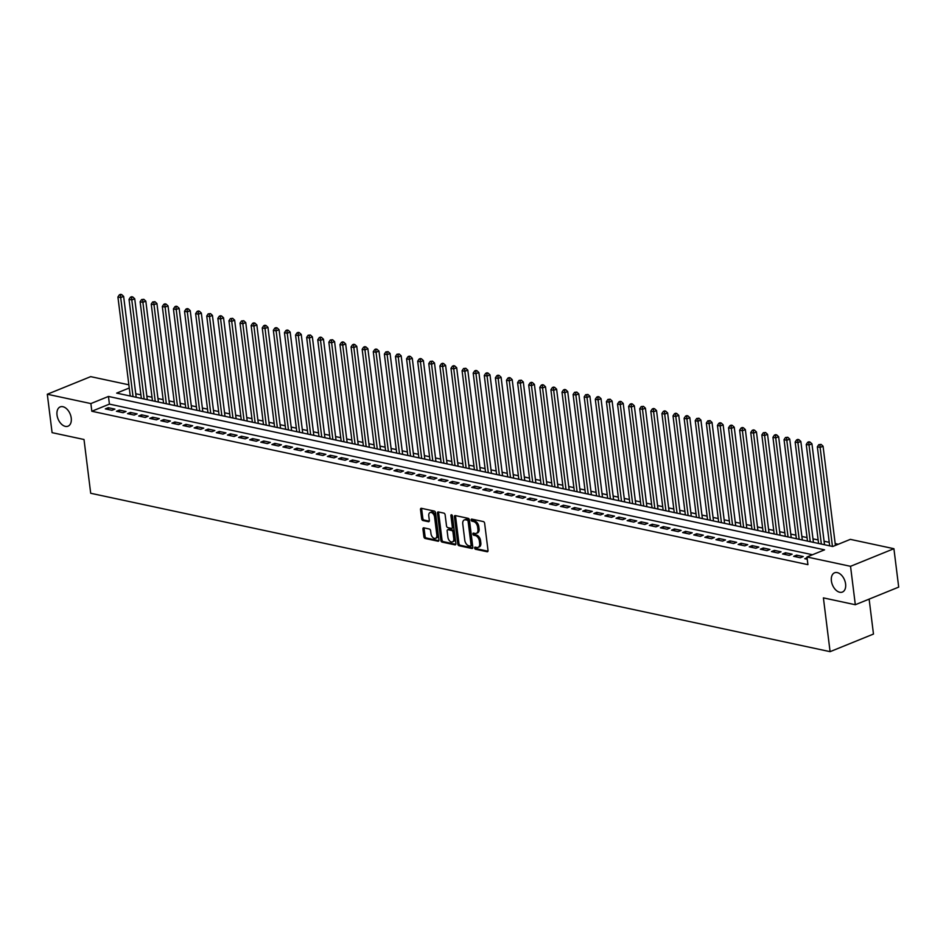 <?xml version="1.0" encoding="UTF-8"?>
<svg xmlns="http://www.w3.org/2000/svg" width="946" height="946" viewBox="0 0 946 946"><rect width="100%" height="100%" fill="white"/><g stroke="black" fill="none" stroke-linecap="round" stroke-linejoin="round"><path stroke-width="1.42" d="M474.644 548.041A1.112 0.698 -112.1 0 0 475.542 549.271L487.119 551.743A1.596 1.005 -112.1 0 0 487.533 551.719A1.596 1.005 -112.1 0 0 488.018 550.477L484.636 523.327A1.596 1.005 -112.1 0 0 483.359 521.577L471.782 519.106A1.112 0.698 -112.1 0 0 472.042 521.211L473.544 521.53A5.108 3.205 -112.1 0 1 477.635 527.111L477.919 529.37A5.108 3.205 -112.1 0 1 476.346 533.355A5.108 3.205 -112.1 0 1 475.034 533.449L473.532 533.13A1.112 0.698 -112.1 0 0 473.792 535.235L475.294 535.566A5.108 3.205 -112.1 0 1 479.386 541.136L479.657 543.394A5.108 3.205 -112.1 0 1 478.097 547.379A5.108 3.205 -112.1 0 1 476.772 547.474L475.282 547.155A1.112 0.698 -112.1 0 0 474.644 548.041M475.814 547.273A1.112 0.698 -112.1 0 0 476.713 548.786L487.97 551.199M472.314 519.212A1.112 0.698 -112.1 0 0 473.213 520.738L474.715 521.057L473.544 521.53M474.064 533.248A1.112 0.698 -112.1 0 0 474.963 534.762L476.465 535.081L475.294 535.566M71.234 418.061A10.406 6.539 -112.1 0 0 60.213 406.898A10.406 6.539 -112.1 0 0 57.02 415.022A10.406 6.539 -112.1 0 0 68.041 426.185A10.406 6.539 -112.1 0 0 71.234 418.061M845.594 583.954A10.406 6.539 -112.1 0 0 834.573 572.791A10.406 6.539 -112.1 0 0 831.392 580.903A10.406 6.539 -112.1 0 0 842.401 592.066A10.406 6.539 -112.1 0 0 845.594 583.954M423.843 527.844A1.596 1.005 -112.1 0 0 423.43 527.868A1.596 1.005 -112.1 0 0 422.945 529.121L423.891 536.737A1.596 1.005 -112.1 0 0 425.168 538.475L438.022 541.23A1.596 1.005 -112.1 0 0 438.436 541.195A1.596 1.005 -112.1 0 0 438.932 539.953L435.55 512.803A1.596 1.005 -112.1 0 0 434.273 511.065L421.408 508.309A1.596 1.005 -112.1 0 0 420.994 508.345A1.596 1.005 -112.1 0 0 420.509 509.587L421.656 518.786A1.596 1.005 -112.1 0 0 422.933 520.525L428.432 521.707A1.596 1.005 -112.1 0 0 428.845 521.672A1.596 1.005 -112.1 0 0 429.342 520.43L428.763 515.866A4.269 2.684 -112.1 0 1 430.075 512.543A4.269 2.684 -112.1 0 1 434.604 517.119L436.827 534.987A4.269 2.684 -112.1 0 1 435.515 538.321A4.269 2.684 -112.1 0 1 430.998 533.745L430.619 530.765A1.596 1.005 -112.1 0 0 429.342 529.027L423.843 527.844M129.259 388.002L116.665 393.11L832.752 546.504L850.336 539.362L893.911 548.704L898.7 587.111L855.314 604.731L823.398 597.884L830.091 651.664L90.698 493.268L84.005 439.5L52.089 432.653L47.3 394.245L90.686 376.638L128.857 384.809M855.314 604.731L850.537 566.311L806.962 556.981L824.545 549.839L108.459 396.445L90.875 403.575L47.3 394.245M812.484 554.734L109.417 404.119L91.833 411.262L807.919 564.656L806.962 556.981M91.833 411.262L90.875 403.575M457.781 543.997A1.596 1.005 -112.1 0 0 459.058 545.736L471.912 548.491A1.596 1.005 -112.1 0 0 472.326 548.455A1.596 1.005 -112.1 0 0 472.823 547.214L469.441 520.064A1.596 1.005 -112.1 0 0 468.164 518.325L455.298 515.57A1.596 1.005 -112.1 0 0 454.884 515.605A1.596 1.005 -112.1 0 0 454.399 516.847L457.781 543.997L458.952 543.512A1.596 1.005 -112.1 0 0 460.229 545.263L472.764 547.947M454.967 544.861L442.113 542.105A1.596 1.005 -112.1 0 1 440.836 540.367L437.454 513.217A1.596 1.005 -112.1 0 1 437.939 511.975A1.596 1.005 -112.1 0 1 438.353 511.94L443.863 513.122A1.596 1.005 -112.1 0 1 445.14 514.861L446.512 525.87A1.596 1.005 -112.1 0 0 447.789 527.608L451.431 528.4A1.596 1.005 -112.1 0 0 451.845 528.365A1.596 1.005 -112.1 0 0 452.342 527.123L450.911 515.653A1.112 0.698 -112.1 0 1 452.436 515.984L455.877 543.583A1.596 1.005 -112.1 0 1 455.381 544.825A1.596 1.005 -112.1 0 1 454.967 544.861L455.7 544.565M807.056 557.785L804.762 558.708L807.234 559.24M793.659 556.331L800.316 557.762L803.249 556.567L796.591 555.148L793.659 556.331M782.555 553.954L789.212 555.385L792.145 554.19L785.487 552.771L782.555 553.954M771.451 551.577L778.109 553.008L781.041 551.814L774.384 550.383L771.451 551.577M760.348 549.2L767.005 550.631L769.938 549.437L763.28 548.006L760.348 549.2M749.244 546.823L755.913 548.254L758.834 547.06L752.176 545.629L749.244 546.823M738.14 544.447L744.809 545.866L747.742 544.683L741.073 543.252L738.14 544.447M727.048 542.07L733.706 543.489L736.638 542.306L729.969 540.875L727.048 542.07M715.945 539.681L722.602 541.112L725.535 539.93L718.877 538.499L715.945 539.681M704.841 537.304L711.498 538.735L714.431 537.541L707.774 536.122L704.841 537.304M693.737 534.928L700.395 536.358L703.327 535.164L696.67 533.745L693.737 534.928M682.634 532.551L689.291 533.982L692.224 532.787L685.566 531.356L682.634 532.551M671.53 530.174L678.199 531.605L681.12 530.41L674.463 528.98L671.53 530.174M660.426 527.797L667.096 529.228L670.028 528.034L663.359 526.603L660.426 527.797M649.334 525.42L655.992 526.839L658.924 525.657L652.255 524.226L649.334 525.42M638.231 523.043L644.888 524.462L647.821 523.28L641.163 521.849L638.231 523.043M627.127 520.667L633.785 522.086L636.717 520.903L630.06 519.472L627.127 520.667M616.023 518.278L622.681 519.709L625.613 518.514L618.956 517.095L616.023 518.278M604.92 515.901L611.577 517.332L614.51 516.138L607.852 514.719L604.92 515.901M593.816 513.524L600.485 514.955L603.406 513.761L596.749 512.342L593.816 513.524M582.712 511.147L589.382 512.578L592.314 511.384L585.645 509.953L582.712 511.147M571.609 508.771L578.278 510.201L581.211 509.007L574.541 507.576L571.609 508.771M560.517 506.394L567.174 507.813L570.107 506.63L563.449 505.199L560.517 506.394M549.413 504.017L556.071 505.436L559.003 504.253L552.346 502.823L549.413 504.017M538.309 501.64L544.967 503.059L547.9 501.877L541.242 500.446L538.309 501.64M527.206 499.252L533.863 500.682L536.796 499.488L530.138 498.069L527.206 499.252M516.102 496.875L522.771 498.305L525.692 497.111L519.035 495.692L516.102 496.875M504.998 494.498L511.668 495.929L514.6 494.734L507.931 493.315L504.998 494.498M493.895 492.121L500.564 493.552L503.497 492.358L496.827 490.927L493.895 492.121M482.803 489.744L489.46 491.175L492.393 489.981L485.724 488.55L482.803 489.744M471.699 487.367L478.357 488.786L481.289 487.604L474.632 486.173L471.699 487.367M460.596 484.991L467.253 486.41L470.186 485.227L463.528 483.796L460.596 484.991M449.492 482.614L456.149 484.033L459.082 482.85L452.425 481.419L449.492 482.614M438.388 480.225L445.046 481.656L447.978 480.462L441.321 479.043L438.388 480.225M427.285 477.848L433.954 479.279L436.886 478.085L430.217 476.666L427.285 477.848M416.181 475.471L422.85 476.902L425.783 475.708L419.113 474.289L416.181 475.471M405.089 473.095L411.747 474.525L414.679 473.331L408.01 471.9L405.089 473.095M393.985 470.718L400.643 472.149L403.575 470.954L396.918 469.523L393.985 470.718M382.882 468.341L389.539 469.76L392.472 468.577L385.814 467.147L382.882 468.341M371.778 465.964L378.435 467.383L381.368 466.201L374.711 464.77L371.778 465.964M360.674 463.587L367.332 465.006L370.264 463.824L363.607 462.393L360.674 463.587M349.571 461.199L356.24 462.629L359.161 461.435L352.503 460.016L349.571 461.199M338.467 458.822L345.136 460.253L348.069 459.058L341.4 457.639L338.467 458.822M327.375 456.445L334.033 457.876L336.965 456.682L330.296 455.263L327.375 456.445M316.271 454.068L322.929 455.499L325.862 454.305L319.204 452.874L316.271 454.068M305.168 451.691L311.825 453.122L314.758 451.928L308.1 450.497L305.168 451.691M294.064 449.315L300.722 450.734L303.654 449.551L296.997 448.12L294.064 449.315M282.96 446.938L289.618 448.357L292.551 447.174L285.893 445.743L282.96 446.938M271.857 444.561L278.526 445.98L281.447 444.797L274.789 443.367L271.857 444.561M260.753 442.172L267.422 443.603L270.355 442.409L263.686 440.99L260.753 442.172M249.661 439.795L256.319 441.226L259.251 440.032L252.582 438.613L249.661 439.795M238.558 437.419L245.215 438.849L248.148 437.655L241.49 436.236L238.558 437.419M227.454 435.042L234.111 436.473L237.044 435.278L230.386 433.847L227.454 435.042M216.35 432.665L223.008 434.096L225.94 432.901L219.283 431.471L216.35 432.665M205.247 430.288L211.904 431.707L214.837 430.525L208.179 429.094L205.247 430.288M194.143 427.911L200.812 429.33L203.733 428.148L197.075 426.717L194.143 427.911M183.039 425.534L189.708 426.953L192.641 425.771L185.972 424.34L183.039 425.534M171.936 423.146L178.605 424.577L181.537 423.382L174.868 421.963L171.936 423.146M160.844 420.769L167.501 422.2L170.434 421.005L163.776 419.586L160.844 420.769M149.74 418.392L156.397 419.823L159.33 418.629L152.673 417.21L149.74 418.392M138.636 416.015L145.294 417.446L148.226 416.252L141.569 414.821L138.636 416.015M127.533 413.639L134.19 415.069L137.123 413.875L130.465 412.444L127.533 413.639M116.429 411.262L123.086 412.693L126.019 411.498L119.362 410.067L116.429 411.262M114.927 409.121L108.258 407.691L105.325 408.885L111.995 410.304L114.927 409.121M838.286 544.257L835.188 543.595M829.24 542.33L824.084 541.218M818.136 539.953L812.981 538.842M807.044 537.565L801.877 536.465M795.941 535.188L790.773 534.088M784.837 532.811L779.67 531.711M773.733 530.434L768.566 529.322M762.63 528.057L757.474 526.946M751.526 525.68L746.37 524.569M740.422 523.304L735.267 522.192M729.331 520.927L724.163 519.815M718.227 518.538L713.059 517.438M707.123 516.161L701.956 515.062M696.02 513.784L690.852 512.685M684.916 511.408L679.748 510.308M673.812 509.031L668.656 507.919M662.708 506.654L657.553 505.542M651.605 504.277L646.449 503.166M640.513 501.9L635.345 500.789M629.409 499.512L624.242 498.412M618.306 497.135L613.138 496.035M607.202 494.758L602.034 493.658M596.098 492.381L590.943 491.281M584.995 490.004L579.839 488.893M573.891 487.628L568.735 486.516M562.799 485.251L557.632 484.139M551.695 482.874L546.528 481.762M540.592 480.485L535.424 479.386M529.488 478.108L524.321 477.009M518.384 475.732L513.229 474.632M507.281 473.355L502.125 472.255M496.177 470.978L491.021 469.866M485.085 468.601L479.918 467.49M473.981 466.224L468.814 465.113M462.878 463.847L457.71 462.736M451.774 461.459L446.607 460.359M440.67 459.082L435.515 457.982M429.567 456.705L424.411 455.605M418.463 454.328L413.307 453.229M407.371 451.952L402.204 450.84M396.268 449.575L391.1 448.463M385.164 447.198L379.996 446.086M374.06 444.821L368.893 443.709M362.957 442.432L357.801 441.333M351.853 440.056L346.697 438.956M340.749 437.679L335.594 436.579M329.657 435.302L324.49 434.202M318.554 432.925L313.386 431.814M307.45 430.548L302.282 429.437M296.346 428.171L291.179 427.06M285.243 425.795L280.075 424.683M274.139 423.406L268.983 422.306M263.035 421.029L257.88 419.929M251.932 418.652L246.776 417.553M240.84 416.275L235.672 415.176M229.736 413.899L224.569 412.787M218.632 411.522L213.465 410.41M207.529 409.145L202.361 408.033M196.425 406.768L191.269 405.657M185.321 404.38L180.166 403.28M174.218 402.003L169.062 400.903M163.126 399.626L157.958 398.526M152.022 397.249L146.855 396.149M140.919 394.872L135.751 393.761M830.091 651.664L873.477 634.057L869.126 599.114M893.911 548.704L850.537 566.311M109.417 404.119L108.459 396.445M796.591 555.148L796.816 557.017M785.487 552.771L785.712 554.64M774.384 550.383L774.62 552.251M763.28 548.006L763.517 549.874M752.176 545.629L752.413 547.498M741.073 543.252L741.309 545.121M729.969 540.875L730.206 542.744M718.877 538.499L719.102 540.367M707.774 536.122L707.998 537.99M696.67 533.745L696.906 535.613M685.566 531.356L685.803 533.225M674.463 528.98L674.699 530.848M663.359 526.603L663.595 528.471M652.255 524.226L652.492 526.094M641.163 521.849L641.388 523.717M630.06 519.472L630.284 521.341M618.956 517.095L619.192 518.964M607.852 514.719L608.089 516.587M596.749 512.342L596.985 514.198M585.645 509.953L585.881 511.821M574.541 507.576L574.778 509.445M563.449 505.199L563.674 507.068M552.346 502.823L552.57 504.691M541.242 500.446L541.467 502.314M530.138 498.069L530.375 499.937M519.035 495.692L519.271 497.561M507.931 493.315L508.168 495.172M496.827 490.927L497.064 492.795M485.724 488.55L485.96 490.418M474.632 486.173L474.857 488.041M463.528 483.796L463.753 485.665M452.425 481.419L452.661 483.288M441.321 479.043L441.557 480.911M430.217 476.666L430.454 478.534M419.113 474.289L419.35 476.145M408.01 471.9L408.246 473.769M396.918 469.523L397.143 471.392M385.814 467.147L386.039 469.015M374.711 464.77L374.947 466.638M363.607 462.393L363.843 464.261M352.503 460.016L352.74 461.885M341.4 457.639L341.636 459.508M330.296 455.263L330.532 457.119M319.204 452.874L319.429 454.742M308.1 450.497L308.325 452.365M296.997 448.12L297.233 449.989M285.893 445.743L286.13 447.612M274.789 443.367L275.026 445.235M263.686 440.99L263.922 442.858M252.582 438.613L252.819 440.481M241.49 436.236L241.715 438.104M230.386 433.847L230.611 435.716M219.283 431.471L219.507 433.339M208.179 429.094L208.416 430.962M197.075 426.717L197.312 428.585M185.972 424.34L186.208 426.208M174.868 421.963L175.105 423.832M163.776 419.586L164.001 421.455M152.673 417.21L152.897 419.078M141.569 414.821L141.794 416.689M130.465 412.444L130.702 414.313M119.362 410.067L119.598 411.936M108.258 407.691L108.494 409.559M478.097 547.379L479.267 546.906A5.108 3.205 -112.1 0 0 480.84 542.921L479.657 543.394M476.465 535.081A5.108 3.205 -112.1 0 1 480.556 540.663L480.84 542.921M476.346 533.355L477.517 532.882A5.108 3.205 -112.1 0 0 479.09 528.897L477.919 529.37M474.715 521.057A5.108 3.205 -112.1 0 1 478.806 526.626L479.09 528.897M455.629 515.641A1.596 1.005 -112.1 0 0 455.57 516.374L458.952 543.512M470.458 546.126A1.112 0.698 -112.1 0 0 471.084 545.227L468.116 521.4A1.112 0.698 -112.1 0 0 467.229 520.182L465.645 519.839A5.108 3.205 -112.1 0 0 464.32 519.933A5.108 3.205 -112.1 0 0 462.76 523.918L464.782 540.213A5.108 3.205 -112.1 0 0 468.873 545.783L470.458 546.126M471.628 545.641A1.112 0.698 -112.1 0 0 472.255 544.754L471.084 545.227M464.32 519.933L465.491 519.46A5.108 3.205 -112.1 0 1 466.816 519.366L468.4 519.709A1.112 0.698 -112.1 0 1 469.287 520.927L472.255 544.754M455.818 544.317L443.284 541.632L442.113 542.105M438.684 512.011A1.596 1.005 -112.1 0 0 438.625 512.744L442.007 539.882A1.596 1.005 -112.1 0 0 443.284 541.632M452.614 527.915A1.596 1.005 -112.1 0 0 453.016 527.892A1.596 1.005 -112.1 0 0 453.512 526.65L452.082 515.18A1.112 0.698 -112.1 0 0 452.082 515.18L450.911 515.653M447.931 537.293A4.269 2.684 -112.1 0 0 452.448 541.881A4.269 2.684 -112.1 0 0 453.761 538.546L452.98 532.243A1.596 1.005 -112.1 0 0 451.703 530.505L448.049 529.725A1.596 1.005 -112.1 0 0 447.635 529.76A1.596 1.005 -112.1 0 0 447.151 531.002L447.931 537.293M452.448 541.881L453.619 541.396A4.269 2.684 -112.1 0 0 454.931 538.073L453.761 538.546M448.487 529.547A1.596 1.005 -112.1 0 1 448.806 529.275A1.596 1.005 -112.1 0 1 449.22 529.252L452.874 530.032A1.596 1.005 -112.1 0 1 454.151 531.77L454.931 538.073M435.515 538.321L436.685 537.848A4.269 2.684 -112.1 0 0 437.998 534.514L436.827 534.987M430.075 512.543L431.246 512.058A4.269 2.684 -112.1 0 1 435.775 516.646L437.998 534.514M421.739 508.38A1.596 1.005 -112.1 0 0 421.68 509.114L422.827 518.313A1.596 1.005 -112.1 0 0 424.104 520.052L429.283 521.163M424.163 527.915A1.596 1.005 -112.1 0 0 424.115 528.637L425.061 536.252A1.596 1.005 -112.1 0 0 426.339 538.002L438.873 540.686M835.413 545.428L823.055 446.216L820.123 447.411L817.344 446.819L829.677 545.854M832.456 546.445L820.123 447.411L819.922 444.88L821.093 444.407L818.81 444.644L819.922 444.88M817.344 446.819L818.81 444.644M821.093 444.407L823.055 446.216M824.522 544.742L811.952 443.84L809.019 445.034L806.24 444.443L818.586 543.477M821.353 544.068L809.019 445.034L808.818 442.503L809.989 442.03L808.877 441.782L807.707 442.267L808.818 442.503M806.24 444.443L807.707 442.267M809.989 442.03L811.952 443.84M813.418 542.365L800.848 441.463L797.916 442.657L795.148 442.066L807.482 541.088M810.249 541.691L797.916 442.657L797.715 440.127L798.885 439.642L797.774 439.405L796.603 439.89L797.715 440.127M795.148 442.066L796.603 439.89M798.885 439.642L800.848 441.463M802.314 539.989L789.744 439.086L786.812 440.28L784.045 439.677L796.378 538.712M799.157 539.315L786.812 440.28L786.611 437.75L787.782 437.265L785.499 437.501L786.611 437.75M784.045 439.677L785.499 437.501M787.782 437.265L789.744 439.086M791.211 537.612L778.641 436.709L775.72 437.903L772.941 437.3L785.275 536.335M788.053 536.926L775.72 437.903L775.507 435.361L776.69 434.888L775.578 434.652L774.407 435.125L775.507 435.361M772.941 437.3L774.407 435.125M776.69 434.888L778.641 436.709M780.107 535.235L767.549 434.332L764.616 435.515L761.837 434.924L774.171 533.958M776.95 534.549L764.616 435.515L764.415 432.984L765.586 432.511L763.304 432.748L764.415 432.984M761.837 434.924L763.304 432.748M765.586 432.511L767.549 434.332M769.015 532.846L756.445 431.955L753.513 433.138L750.734 432.547L763.067 531.581M765.846 532.172L753.513 433.138L753.312 430.607L754.482 430.134L753.371 429.898L752.2 430.371L753.312 430.607M750.734 432.547L752.2 430.371M754.482 430.134L756.445 431.955M757.912 530.47L745.342 429.579L742.409 430.761L739.63 430.17L751.964 529.204M754.742 529.795L742.409 430.761L742.208 428.231L743.379 427.758L742.267 427.521L741.096 427.994L742.208 428.231M739.63 430.17L741.096 427.994M743.379 427.758L745.342 429.579M746.808 528.093L734.238 427.19L731.305 428.384L728.526 427.793L740.872 526.827M743.639 527.419L731.305 428.384L731.104 425.854L732.275 425.381L731.163 425.144L729.993 425.617L731.104 425.854M728.526 427.793L729.993 425.617M732.275 425.381L734.238 427.19M735.704 525.716L723.134 424.813L720.202 426.007L717.435 425.416L729.768 524.451M732.535 525.042L720.202 426.007L720.001 423.477L721.171 423.004L720.06 422.756L718.889 423.24L720.001 423.477M717.435 425.416L718.889 423.24M721.171 423.004L723.134 424.813M724.601 523.339L712.031 422.436L709.098 423.631L706.331 423.039L718.664 522.062M721.431 522.665L709.098 423.631L708.897 421.1L710.068 420.615L707.785 420.864L708.897 421.1M706.331 423.039L707.785 420.864M710.068 420.615L712.031 422.436M713.497 520.962L700.927 420.059L697.994 421.254L695.227 420.651L707.561 519.685M710.34 520.288L697.994 421.254L697.793 418.723L698.976 418.238L696.694 418.475L697.793 418.723M695.227 420.651L696.694 418.475M698.976 418.238L700.927 420.059M702.393 518.585L689.835 417.683L686.902 418.877L684.124 418.274L696.457 517.308M699.236 517.9L686.902 418.877L686.701 416.335L687.872 415.862L686.761 415.625L685.59 416.098L686.701 416.335M684.124 418.274L685.59 416.098M687.872 415.862L689.835 417.683M691.29 516.209L678.731 415.306L675.799 416.5L673.02 415.897L685.353 514.931M688.132 515.523L675.799 416.5L675.598 413.958L676.768 413.485L675.657 413.248L674.486 413.721L675.598 413.958M673.02 415.897L674.486 413.721M676.768 413.485L678.731 415.306M680.198 513.832L667.628 412.929L664.695 414.112L661.916 413.52L674.25 512.555M677.029 513.146L664.695 414.112L664.494 411.581L665.665 411.108L664.553 410.871L663.383 411.344L664.494 411.581M661.916 413.52L663.383 411.344M665.665 411.108L667.628 412.929M669.094 511.443L656.524 410.552L653.591 411.735L650.813 411.143L663.146 510.178M665.925 510.769L653.591 411.735L653.39 409.204L654.561 408.731L653.45 408.495L652.279 408.968L653.39 409.204M650.813 411.143L652.279 408.968M654.561 408.731L656.524 410.552M657.99 509.066L645.42 408.175L642.488 409.358L639.709 408.767L652.054 507.801M654.821 508.392L642.488 409.358L642.287 406.827L643.457 406.354L641.175 406.591L642.287 406.827M639.709 408.767L641.175 406.591M643.457 406.354L645.42 408.175M646.887 506.689L634.317 405.787L631.384 406.981L628.617 406.39L640.95 505.424M643.718 506.015L631.384 406.981L631.183 404.45L632.354 403.977L631.254 403.729L630.071 404.214L631.183 404.45M628.617 406.39L630.071 404.214M632.354 403.977L634.317 405.787M635.783 504.313L623.213 403.41L620.28 404.604L617.513 404.013L629.847 503.036M632.626 503.639L620.28 404.604L620.079 402.074L621.262 401.589L620.15 401.352L618.968 401.837L620.079 402.074M617.513 404.013L618.968 401.837M621.262 401.589L623.213 403.41M624.679 501.936L612.109 401.033L609.189 402.227L606.41 401.624L618.743 500.659M621.522 501.262L609.189 402.227L608.988 399.697L610.158 399.212L607.876 399.449L608.988 399.697M606.41 401.624L607.876 399.449M610.158 399.212L612.109 401.033M613.576 499.559L601.017 398.656L598.085 399.851L595.306 399.247L607.639 498.282M610.418 498.873L598.085 399.851L597.884 397.308L599.055 396.835L597.943 396.599L596.772 397.072L597.884 397.308M595.306 399.247L596.772 397.072M599.055 396.835L601.017 398.656M602.484 497.182L589.914 396.279L586.981 397.474L584.202 396.871L596.536 495.905M599.315 496.496L586.981 397.474L586.78 394.931L587.951 394.458L585.669 394.695L586.78 394.931M584.202 396.871L585.669 394.695M587.951 394.458L589.914 396.279M591.38 494.805L578.81 393.903L575.878 395.085L573.099 394.494L585.432 493.528M588.211 494.119L575.878 395.085L575.676 392.555L576.847 392.082L574.565 392.318L575.676 392.555M573.099 394.494L574.565 392.318M576.847 392.082L578.81 393.903M580.276 492.417L567.706 391.526L564.774 392.708L561.995 392.117L574.34 491.151M577.107 491.743L564.774 392.708L564.573 390.178L565.743 389.705L564.632 389.468L563.461 389.941L564.573 390.178M561.995 392.117L563.461 389.941M565.743 389.705L567.706 391.526M569.173 490.04L556.603 389.149L553.67 390.331L550.903 389.74L563.237 488.775M566.004 489.366L553.67 390.331L553.469 387.801L554.64 387.328L553.528 387.091L552.358 387.564L553.469 387.801M550.903 389.74L552.358 387.564M554.64 387.328L556.603 389.149M558.069 487.663L545.499 386.76L542.566 387.955L539.799 387.363L552.133 486.398M554.912 486.989L542.566 387.955L542.365 385.424L543.548 384.951L542.436 384.703L541.254 385.188L542.365 385.424M539.799 387.363L541.254 385.188M543.548 384.951L545.499 386.76M546.965 485.286L534.395 384.383L531.475 385.578L528.696 384.987L541.029 484.009M543.808 484.612L531.475 385.578L531.262 383.047L532.444 382.562L531.333 382.326L530.162 382.811L531.262 383.047M528.696 384.987L530.162 382.811M532.444 382.562L534.395 384.383M535.862 482.909L523.304 382.007L520.371 383.201L517.592 382.61L529.926 481.632M532.704 482.235L520.371 383.201L520.17 380.67L521.341 380.186L519.058 380.422L520.17 380.67M517.592 382.61L519.058 380.422M521.341 380.186L523.304 382.007M524.77 480.533L512.2 379.63L509.267 380.824L506.488 380.221L518.822 479.255M521.601 479.847L509.267 380.824L509.066 378.282L510.237 377.809L509.125 377.572L507.955 378.045L509.066 378.282M506.488 380.221L507.955 378.045M510.237 377.809L512.2 379.63M513.666 478.156L501.096 377.253L498.164 378.447L495.385 377.844L507.718 476.879M510.497 477.47L498.164 378.447L497.963 375.905L499.133 375.432L498.022 375.195L496.851 375.668L497.963 375.905M495.385 377.844L496.851 375.668M499.133 375.432L501.096 377.253M502.563 475.779L489.993 374.876L487.06 376.059L484.281 375.467L496.626 474.502M499.393 475.093L487.06 376.059L486.859 373.528L488.03 373.055L486.918 372.819L485.747 373.292L486.859 373.528M484.281 375.467L485.747 373.292M488.03 373.055L489.993 374.876M491.459 473.39L478.889 372.499L475.956 373.682L473.189 373.091L485.523 472.125M488.29 472.716L475.956 373.682L475.755 371.151L476.926 370.678L475.814 370.442L474.644 370.915L475.755 371.151M473.189 373.091L474.644 370.915M476.926 370.678L478.889 372.499M480.355 471.013L467.785 370.123L464.853 371.305L462.086 370.714L474.419 469.748M477.198 470.339L464.853 371.305L464.652 368.774L465.822 368.301L463.54 368.538L464.652 368.774M462.086 370.714L463.54 368.538M465.822 368.301L467.785 370.123M469.251 468.637L456.682 367.734L453.761 368.928L450.982 368.337L463.315 467.371M466.094 467.963L453.761 368.928L453.548 366.398L454.73 365.925L453.619 365.676L452.448 366.161L453.548 366.398M450.982 368.337L452.448 366.161M454.73 365.925L456.682 367.734M458.148 466.26L445.59 365.357L442.657 366.551L439.878 365.96L452.212 464.983M454.991 465.586L442.657 366.551L442.456 364.021L443.627 363.536L442.515 363.299L441.344 363.784L442.456 364.021M439.878 365.96L441.344 363.784M443.627 363.536L445.59 365.357M447.056 463.883L434.486 362.98L431.553 364.175L428.775 363.583L441.108 462.606M443.887 463.209L431.553 364.175L431.352 361.644L432.523 361.159L430.241 361.396L431.352 361.644M428.775 363.583L430.241 361.396M432.523 361.159L434.486 362.98M435.952 461.506L423.382 360.603L420.45 361.798L417.671 361.195L430.004 460.229M432.783 460.82L420.45 361.798L420.249 359.255L421.419 358.782L420.308 358.546L419.137 359.019L420.249 359.255M417.671 361.195L419.137 359.019M421.419 358.782L423.382 360.603M424.849 459.129L412.279 358.227L409.346 359.421L406.567 358.818L418.912 457.852M421.68 458.443L409.346 359.421L409.145 356.879L410.316 356.406L409.204 356.169L408.033 356.642L409.145 356.879M406.567 358.818L408.033 356.642M410.316 356.406L412.279 358.227M413.745 456.752L401.175 355.85L398.242 357.032L395.475 356.441L407.809 455.475M410.576 456.067L398.242 357.032L398.041 354.502L399.212 354.029L396.93 354.265L398.041 354.502M395.475 356.441L396.93 354.265M399.212 354.029L401.175 355.85M402.641 454.364L390.071 353.473L387.139 354.655L384.372 354.064L396.705 453.099M399.484 453.69L387.139 354.655L386.938 352.125L388.108 351.652L385.826 351.888L386.938 352.125M384.372 354.064L385.826 351.888M388.108 351.652L390.071 353.473M391.538 451.987L378.968 351.096L376.047 352.279L373.268 351.687L385.601 450.722M388.38 451.313L376.047 352.279L375.834 349.748L377.016 349.275L375.905 349.039L374.734 349.512L375.834 349.748M373.268 351.687L374.734 349.512M377.016 349.275L378.968 351.096M380.434 449.61L367.876 348.707L364.943 349.902L362.164 349.31L374.498 448.345M377.277 448.936L364.943 349.902L364.742 347.371L365.913 346.898L364.801 346.65L363.631 347.135L364.742 347.371M362.164 349.31L363.631 347.135M365.913 346.898L367.876 348.707M369.33 447.233L356.772 346.331L353.839 347.525L351.061 346.934L363.394 445.956M366.173 446.559L353.839 347.525L353.638 344.994L354.809 344.51L353.698 344.273L352.527 344.758L353.638 344.994M351.061 346.934L352.527 344.758M354.809 344.51L356.772 346.331M358.238 444.857L345.668 343.954L342.736 345.148L339.957 344.557L352.29 443.579M355.069 444.182L342.736 345.148L342.535 342.618L343.705 342.133L342.594 341.896L341.423 342.381L342.535 342.618M339.957 344.557L341.423 342.381M343.705 342.133L345.668 343.954M347.135 442.48L334.565 341.577L331.632 342.771L328.853 342.168L341.187 441.203M343.966 441.794L331.632 342.771L331.431 340.229L332.602 339.756L330.32 339.992L331.431 340.229M328.853 342.168L330.32 339.992M332.602 339.756L334.565 341.577M336.031 440.103L323.461 339.2L320.528 340.394L317.75 339.791L330.095 438.826M332.862 439.417L320.528 340.394L320.327 337.852L321.498 337.379L320.387 337.143L319.216 337.616L320.327 337.852M317.75 339.791L319.216 337.616M321.498 337.379L323.461 339.2M324.927 437.726L312.357 336.823L309.425 338.006L306.658 337.415L318.991 436.449M321.758 437.04L309.425 338.006L309.224 335.475L310.394 335.002L308.112 335.239L309.224 335.475M306.658 337.415L308.112 335.239M310.394 335.002L312.357 336.823M313.824 435.337L301.254 334.446L298.321 335.629L295.554 335.038L307.888 434.072M310.666 434.663L298.321 335.629L298.12 333.098L299.303 332.625L298.191 332.389L297.02 332.862L298.12 333.098M295.554 335.038L297.02 332.862M299.303 332.625L301.254 334.446M302.72 432.961L290.162 332.07L287.229 333.252L284.45 332.661L296.784 431.695M299.563 432.287L287.229 333.252L287.028 330.722L288.199 330.249L287.087 330.012L285.917 330.485L287.028 330.722M284.45 332.661L285.917 330.485M288.199 330.249L290.162 332.07M291.616 430.584L279.058 329.681L276.126 330.875L273.347 330.284L285.68 429.318M288.459 429.91L276.126 330.875L275.925 328.345L277.095 327.872L275.984 327.635L274.813 328.108L275.925 328.345M273.347 330.284L274.813 328.108M277.095 327.872L279.058 329.681M280.524 428.207L267.954 327.304L265.022 328.499L262.243 327.907L274.577 426.93M277.355 427.533L265.022 328.499L264.821 325.968L265.992 325.495L264.88 325.247L263.709 325.731L264.821 325.968M262.243 327.907L263.709 325.731M265.992 325.495L267.954 327.304M269.421 425.83L256.851 324.927L253.918 326.122L251.139 325.53L263.473 424.553M266.252 425.156L253.918 326.122L253.717 323.591L254.888 323.106L253.776 322.87L252.606 323.355L253.717 323.591M251.139 325.53L252.606 323.355M254.888 323.106L256.851 324.927M258.317 423.453L245.747 322.551L242.815 323.745L240.036 323.142L252.381 422.176M255.148 422.779L242.815 323.745L242.614 321.214L243.784 320.729L241.502 320.966L242.614 321.214M240.036 323.142L241.502 320.966M243.784 320.729L245.747 322.551M247.213 421.076L234.643 320.174L231.711 321.368L228.944 320.765L241.277 419.799M244.044 420.391L231.711 321.368L231.51 318.826L232.681 318.353L230.398 318.589L231.51 318.826M228.944 320.765L230.398 318.589M232.681 318.353L234.643 320.174M236.11 418.7L223.54 317.797L220.607 318.979L217.84 318.388L230.174 417.423M232.953 418.014L220.607 318.979L220.406 316.449L221.589 315.976L220.477 315.739L219.295 316.212L220.406 316.449M217.84 318.388L219.295 316.212M221.589 315.976L223.54 317.797M225.006 416.311L212.436 315.42L209.515 316.603L206.736 316.011L219.07 415.046M221.849 415.637L209.515 316.603L209.314 314.072L210.485 313.599L208.203 313.836L209.314 314.072M206.736 316.011L208.203 313.836M210.485 313.599L212.436 315.42M213.902 413.934L201.344 313.043L198.412 314.226L195.633 313.634L207.966 412.669M210.745 413.26L198.412 314.226L198.211 311.695L199.381 311.222L198.27 310.986L197.099 311.459L198.211 311.695M195.633 313.634L197.099 311.459M199.381 311.222L201.344 313.043M202.811 411.557L190.241 310.655L187.308 311.849L184.529 311.258L196.863 410.292M199.641 410.883L187.308 311.849L187.107 309.318L188.278 308.845L187.166 308.609L185.995 309.082L187.107 309.318M184.529 311.258L185.995 309.082M188.278 308.845L190.241 310.655M191.707 409.18L179.137 308.278L176.204 309.472L173.425 308.881L185.759 407.903M188.538 408.506L176.204 309.472L176.003 306.942L177.174 306.469L176.062 306.22L174.892 306.705L176.003 306.942M173.425 308.881L174.892 306.705M177.174 306.469L179.137 308.278M180.603 406.804L168.033 305.901L165.101 307.095L162.322 306.504L174.667 405.527M177.434 406.13L165.101 307.095L164.9 304.565L166.07 304.08L164.959 303.843L163.788 304.328L164.9 304.565M162.322 306.504L163.788 304.328M166.07 304.08L168.033 305.901M169.5 404.427L156.93 303.524L153.997 304.718L151.23 304.115L163.563 403.15M166.33 403.753L153.997 304.718L153.796 302.188L154.967 301.703L152.684 301.94L153.796 302.188M151.23 304.115L152.684 301.94M154.967 301.703L156.93 303.524M158.396 402.05L145.826 301.147L142.893 302.342L140.126 301.739L152.46 400.773M155.239 401.364L142.893 302.342L142.692 299.799L143.863 299.326L141.581 299.563L142.692 299.799M140.126 301.739L141.581 299.563M143.863 299.326L145.826 301.147M147.292 399.673L134.722 298.77L131.801 299.953L129.023 299.362L141.356 398.396M144.135 398.987L131.801 299.953L131.589 297.422L132.771 296.949L131.66 296.713L130.489 297.186L131.589 297.422M129.023 299.362L130.489 297.186M132.771 296.949L134.722 298.77M136.189 397.285L123.63 296.394L120.698 297.576L117.919 296.985L130.252 396.019M133.031 396.611L120.698 297.576L120.497 295.046L121.667 294.573L120.556 294.336L119.385 294.809L120.497 295.046M117.919 296.985L119.385 294.809M121.667 294.573L123.63 296.394M476.713 548.786L475.542 549.271M473.213 520.738L472.042 521.211M474.963 534.762L473.792 535.235M480.556 540.663L479.386 541.136M478.806 526.626L477.635 527.111M487.852 551.447L487.119 551.743M455.57 516.374L454.399 516.847M472.645 548.195L471.912 548.491M460.229 545.263L459.058 545.736M469.287 520.927L468.116 521.4M468.4 519.709L467.229 520.182M466.816 519.366L465.645 519.839M442.007 539.882L440.836 540.367M438.625 512.744L437.454 513.217M453.512 526.65L452.342 527.123M454.151 531.77L452.98 532.243M452.874 530.032L451.703 530.505M449.22 529.252L448.049 529.725M435.775 516.646L434.604 517.119M429.165 521.412L428.432 521.707M424.104 520.052L422.933 520.525M422.827 518.313L421.656 518.786M421.68 509.114L420.509 509.587M438.755 540.935L438.022 541.23M426.339 538.002L425.168 538.475M425.061 536.252L423.891 536.737M424.115 528.637L422.945 529.121M471.912 545.629L470.741 546.102M453.016 527.892L451.845 528.365M448.806 529.275L447.635 529.76"/></g></svg>

